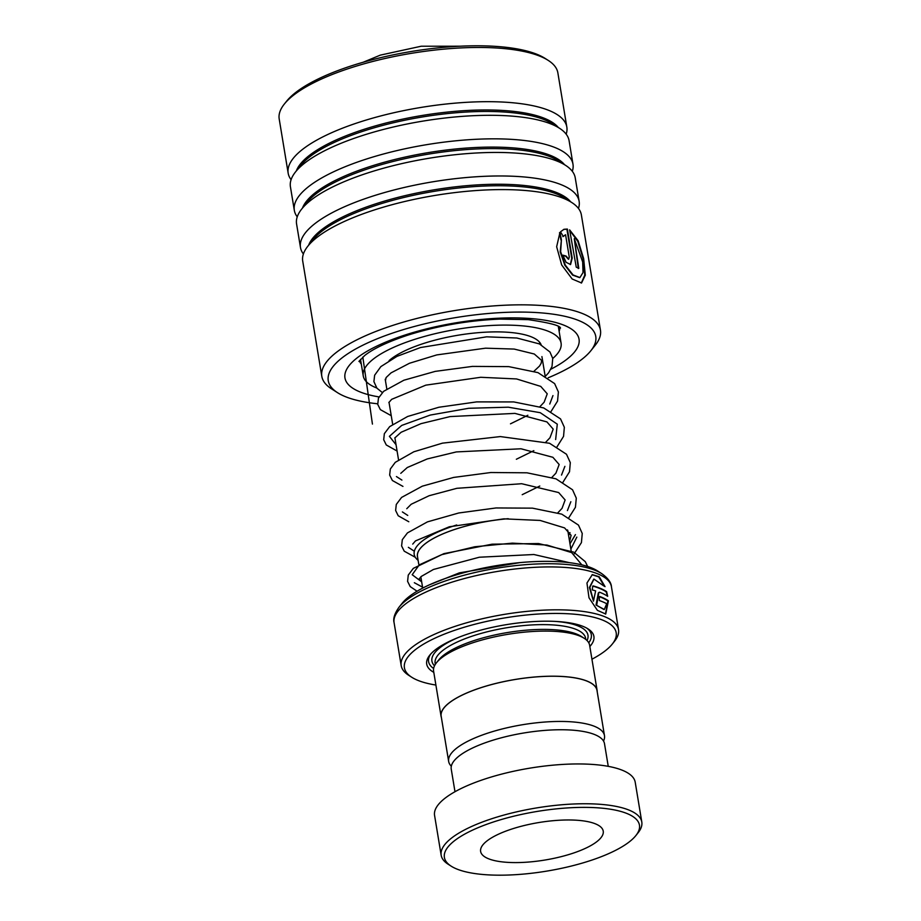 <?xml version="1.0" encoding="UTF-8"?>
<svg xmlns="http://www.w3.org/2000/svg" width="921" height="921" viewBox="0 0 921 921"><rect width="100%" height="100%" fill="white"/><g stroke="black" fill="none" stroke-linecap="round" stroke-linejoin="round"><path stroke-width="1.38" d="M603.52 741.037A78.976 24.142 170.6 0 0 604.475 735.626A78.976 24.142 170.6 0 0 486.507 733.553A78.976 24.142 170.6 0 0 448.654 761.425A78.976 24.142 170.6 0 0 451.313 766.226M604.475 735.626L596.992 690.416A78.976 24.142 170.6 0 0 479.024 688.344A78.976 24.142 170.6 0 0 441.171 716.216L448.654 761.425M418.779 564.343L417.489 556.583A76.259 23.313 -9.4 0 1 454.041 529.667A76.259 23.313 -9.4 0 1 508.265 518.707M507.932 518.719A76.328 23.336 170.6 0 0 454.018 529.656A76.328 23.336 170.6 0 0 417.65 557.527M418.111 560.325A79.148 24.199 -9.4 0 1 414.197 554.396A79.148 24.199 -9.4 0 1 452.142 526.467A79.148 24.199 -9.4 0 1 456.724 524.982M589.843 646.507A84.732 25.903 170.6 0 0 588.116 628.939A84.732 25.903 170.6 0 0 467.315 634.189A84.732 25.903 170.6 0 0 429.773 655.153A84.732 25.903 170.6 0 0 433.791 672.342M588.761 642.8A82.476 25.212 170.6 0 0 586.827 628.18M597.211 691.694A79.091 24.176 170.6 0 0 597.107 690.405L589.636 645.299A79.091 24.176 170.6 0 0 584.248 638.322L581.209 636.376A76.259 23.313 170.6 0 0 472.496 641.097A76.259 23.313 170.6 0 0 438.695 659.977L436.45 662.786A79.091 24.176 170.6 0 0 433.595 671.133L441.055 716.239A79.091 24.176 170.6 0 0 441.378 717.494M584.248 638.322A79.091 24.176 170.6 0 0 471.494 643.215A79.091 24.176 170.6 0 0 436.45 662.786M399.023 607.215L402.189 603.232A104.51 31.947 -9.4 0 1 448.504 577.375A104.51 31.947 -9.4 0 1 597.487 570.905L601.77 573.656A108.505 33.168 -9.4 0 0 447.099 580.368A108.505 33.168 -9.4 0 0 399.023 607.215C394.602 613.478 392.956 618.636 394.084 622.688L401.188 665.595A110.152 33.674 -9.4 0 1 453.984 626.717A110.152 33.674 -9.4 0 1 618.532 629.607A110.152 33.674 -9.4 0 1 614.549 641.223L612.304 644.044A107.331 32.811 170.6 0 0 574.796 614.238A107.331 32.811 170.6 0 0 455.86 629.906A107.331 32.811 170.6 0 0 411.733 677.246A107.331 32.811 170.6 0 0 435.898 685.051M411.733 677.246L408.705 675.3A110.152 33.674 -9.4 0 1 401.188 665.595M597.107 690.405A79.091 24.176 170.6 0 0 478.966 688.321A79.091 24.176 170.6 0 0 441.055 716.239M599.652 596.624L599.801 596.509A110.152 33.674 170.6 0 1 608.413 600.78L605.73 614.031L597.407 610.358L589.003 597.798L586.953 583.028L592.307 574.623L599.226 576.753L605.051 586.631A110.152 33.674 170.6 0 0 603.405 585.687L593.953 579.09L589.843 587.322L593.515 600.906L595.634 590.879A110.152 33.674 170.6 0 0 592.295 589.935L592.721 586.078A109.587 33.501 170.6 0 1 606.076 591.754L607.676 596.313A110.152 33.674 170.6 0 0 599.525 592.215L598.8 592.825L596.658 605.35L604.303 609.495L606.709 603.75A110.152 33.674 170.6 0 0 599.352 600.55L599.318 596.67M592.663 586.297L593.17 585.906A110.152 33.674 170.6 0 1 606.605 591.616L607.676 596.313M599.525 592.215L598.328 592.986L596.048 605.005L604.049 609.564M593.734 579.182L589.405 587.483L593.469 601.148M591.95 659.217A107.331 32.811 170.6 0 0 612.304 644.044M430.74 654.014A82.476 25.212 170.6 0 0 433.618 668.485M569.972 532.626A79.148 24.199 -9.4 0 1 568.591 535.412M568.13 532.614A76.328 23.336 170.6 0 0 567.555 530.012M567.44 529.92A76.259 23.313 -9.4 0 1 567.969 531.67L571.158 550.919M599.041 592.376L598.328 592.986L599.041 592.376M608.413 600.78L607.895 600.918A109.587 33.501 170.6 0 0 599.629 596.785M607.895 600.918L605.465 614.1M592.088 574.716L598.719 576.903L604.314 586.193M491.779 822.534A98.858 30.22 170.6 0 0 451.14 866.143A98.858 30.22 170.6 0 0 592.065 860.03A98.858 30.22 170.6 0 0 635.87 835.566A98.858 30.22 170.6 0 0 601.332 808.108A98.858 30.22 170.6 0 0 491.779 822.534M451.14 866.143L448.113 864.209A101.678 31.084 -9.4 0 1 441.171 855.241A101.678 31.084 -9.4 0 1 489.903 819.345A101.678 31.084 -9.4 0 1 641.799 822.027A101.678 31.084 -9.4 0 1 638.115 832.745L635.87 835.566M573.449 853.065A62.144 18.996 170.6 0 0 603.232 831.133A62.144 18.996 170.6 0 0 510.407 829.499A62.144 18.996 170.6 0 0 480.624 851.43A62.144 18.996 170.6 0 0 573.449 853.065M454.986 791.726L451.232 769.07A77.675 23.75 -9.4 0 1 488.464 741.658A77.675 23.75 -9.4 0 1 604.498 743.696L608.251 766.353M441.171 855.241L434.574 815.442A101.678 31.084 -9.4 0 1 483.318 779.546A101.678 31.084 -9.4 0 1 635.214 782.228L641.799 822.027M548.237 377.771A135.571 41.445 170.6 0 0 590.856 350.728A135.571 41.445 170.6 0 0 544.875 313.209A135.571 41.445 170.6 0 0 396.295 331.848A135.571 41.445 170.6 0 0 337.512 392.668A135.571 41.445 170.6 0 0 377.645 403.789M337.512 392.668L331.445 388.789A141.224 43.172 -9.4 0 1 321.809 376.332A141.224 43.172 -9.4 0 1 392.68 325.435A141.224 43.172 -9.4 0 1 600.457 330.202A141.224 43.172 -9.4 0 1 595.346 345.099L590.856 350.728M284.313 104.073L286.558 101.264A138.403 42.308 -9.4 0 1 351.005 65.978A138.403 42.308 -9.4 0 1 545.186 58.449L548.214 60.383A141.224 43.172 170.6 0 0 350.072 68.073A141.224 43.172 170.6 0 0 284.313 104.073A141.224 43.172 170.6 0 0 279.201 118.97L288.169 173.194A141.224 43.172 170.6 0 0 291.094 179.699M600.457 330.202L581.381 214.961A141.224 43.172 170.6 0 0 571.745 202.505A141.224 43.172 170.6 0 0 373.604 210.195A141.224 43.172 170.6 0 0 307.844 246.195A141.224 43.172 170.6 0 0 302.721 261.092L321.809 376.332M578.469 208.445A141.224 43.172 170.6 0 0 579.136 201.342A141.224 43.172 170.6 0 0 371.347 196.576A141.224 43.172 170.6 0 0 300.476 247.484A141.224 43.172 170.6 0 0 303.389 253.989M579.136 201.342L575.234 177.822A141.224 43.172 170.6 0 0 565.598 165.366A141.224 43.172 170.6 0 0 367.456 173.044A141.224 43.172 170.6 0 0 301.685 209.055A141.224 43.172 170.6 0 0 296.574 223.953L300.476 247.484M572.321 171.306A141.224 43.172 170.6 0 0 572.977 164.203A141.224 43.172 170.6 0 0 365.2 159.437A141.224 43.172 170.6 0 0 294.329 210.333A141.224 43.172 170.6 0 0 297.241 216.849M572.977 164.203L569.086 140.671A141.224 43.172 170.6 0 0 559.45 128.215A141.224 43.172 170.6 0 0 361.308 135.905A141.224 43.172 170.6 0 0 295.537 171.905A141.224 43.172 170.6 0 0 290.426 186.802L294.329 210.333M566.173 134.167A141.224 43.172 170.6 0 0 566.829 127.052A141.224 43.172 170.6 0 0 359.052 122.286A141.224 43.172 170.6 0 0 288.169 173.194M569.27 257.063L565.575 234.728L563.307 236.444L560.498 231.827L563.974 229.294L567.394 229.064L572.206 258.11L570.571 264.546L566.081 262.278L562.858 255.163A141.224 43.172 170.6 0 1 566.15 256.084L568.683 259.215L569.27 257.063M559.945 232.529L561.407 239.794L560.636 251.709L565.321 265.144L573.081 274.965L579.919 277.566L583.016 272.581L582.671 261.955L574.278 238.689L578.802 268.356A141.224 43.172 170.6 0 0 576.258 267.182L569.627 229.882L578.112 240.726L583.661 258.674L585.307 275.172L581.542 282.977L572.171 279.005L561.683 264.972L556.652 246.747L559.945 232.529M566.829 127.052L557.861 72.84A141.224 43.172 170.6 0 0 548.214 60.383M561.407 239.794L560.198 251.87L564.872 265.306L572.597 275.114L579.666 277.635M574.278 238.689L578.296 268.506M569.719 230.423L577.801 241.348L583.154 258.951L584.789 275.126L581.278 283.046M559.508 232.691L560.958 239.967M565.575 234.728L562.846 236.616M563.744 229.387L566.91 229.214L571.722 258.271L570.318 264.615M566.15 256.084L565.701 256.245A140.66 42.999 170.6 0 0 562.904 255.462M565.701 256.245L568.441 259.262M558.345 326.587L561.085 343.107A100.274 30.658 -9.4 0 1 552.75 358.476M376.781 387.994A100.274 30.658 -9.4 0 1 363.242 375.86L360.514 359.34M389.099 360.595A80.495 24.614 -9.4 0 1 496.718 331.882A80.495 24.614 -9.4 0 1 541.157 344.788M363.242 375.86A100.274 30.658 -9.4 0 1 505.203 325.101A100.274 30.658 -9.4 0 1 561.085 343.107M362.828 357.072L372.429 424.074M414.335 582.717L422.555 587.161L414.335 582.717M570.859 549.123L576.811 537.116L570.859 549.123M408.36 547.327L413.598 550.758L408.36 547.327M567.405 510.579L570.847 501.738L567.405 510.579M402.396 511.938L407.75 515.415L402.396 511.938M561.522 475.075L564.884 466.348L561.522 475.075M396.433 476.56L401.901 480.083L396.433 476.56M555.651 439.559L557.286 424.155L540.259 412.7L508.346 407.197L468.708 408.279L430.28 415.072L401.717 425.421L389.399 436.347L396.053 444.739L389.399 436.347L401.717 425.421L430.28 415.072L468.708 408.279L508.346 407.197L540.259 412.7L557.286 424.155L555.651 439.559M549.768 404.043L552.957 395.581L549.768 404.043M587.045 640.544A79.091 24.176 170.6 0 0 554.995 621.387M585.814 639.439L585.629 638.334A76.259 23.313 170.6 0 0 471.702 636.319A76.259 23.313 170.6 0 0 435.149 663.235L435.334 664.352M618.532 629.607L611.429 586.7A110.152 33.674 170.6 0 0 446.881 583.81A110.152 33.674 170.6 0 0 394.084 622.688M458.693 637.332A79.091 24.176 170.6 0 0 434.516 665.802M571.745 202.505L564.815 198.073A134.777 41.203 170.6 0 0 375.733 205.406A134.777 41.203 170.6 0 0 312.967 239.771L307.844 246.195M565.598 165.366L558.667 160.933A134.777 41.203 170.6 0 0 369.574 168.267A134.777 41.203 170.6 0 0 306.82 202.62L301.685 209.055M559.45 128.215L552.519 123.782A134.777 41.203 170.6 0 0 363.427 131.116A134.777 41.203 170.6 0 0 300.66 165.481L295.537 171.905M359.42 360.71A101.678 31.084 170.6 0 0 361.297 364.129M379.026 396.916A118.625 36.264 -9.4 0 1 404.515 335.186A118.625 36.264 -9.4 0 1 552.623 321.728A118.625 36.264 -9.4 0 1 550.896 369.194M570.64 201.803A134.777 41.203 170.6 0 0 375.48 203.909A134.777 41.203 170.6 0 0 308.662 245.17M564.492 164.652A134.777 41.203 170.6 0 0 369.333 166.759A134.777 41.203 170.6 0 0 302.514 208.019M558.333 127.512A134.777 41.203 170.6 0 0 363.185 129.619A134.777 41.203 170.6 0 0 296.355 170.88M559.139 331.376A101.678 31.084 170.6 0 0 559.818 327.531M581.807 564.838L571.676 552.612L546.924 545.048L512.364 543.137L474.799 546.763L441.596 554.695L419.274 564.861L412.194 574.727L421.668 581.842M569.972 543.781L575.441 534.617M420.839 576.811L422.704 588.093M385.208 379.245L386.797 388.846M389.007 402.212L392.668 424.293M394.89 437.751L398.528 459.752M363.139 62.26L380.304 55.133L421.242 46.223L460.109 46.211M611.429 586.7C611.199 582.509 607.975 578.158 601.77 573.656M539.522 342.14L539.844 344.132M541.916 356.588L545.105 375.86M358.948 361.481L364.739 355.483C373.293 348.702 387.419 342.013 407.128 335.382C436.796 325.953 467.638 320.52 499.643 319.103L528.228 319.645C549.526 322.764 560.29 325.597 560.509 328.118L560.498 328.106M385.45 380.753L386.106 377.564L391.034 372.878L409.465 363.265L436.796 354.907L485.528 348.184L514.206 349.071L534.284 354.009L541.606 360.387L541.203 363.185L539.545 366.017L533.973 371.267M569.454 562.673L533.881 554.511L479.334 557.228L433.446 569.466L421.254 576.454L418.687 579.482M418.79 579.228L421.507 580.829M569.581 541.41L571.101 535.343L564.573 527.906L540.097 520.434L503.879 518.845L449.31 526.777L415.475 540.903L412.723 544.104M557.838 512.813L562.029 508.357L565.137 499.976L558.679 492.562L521.654 483.721L456.908 488.303L429.14 495.717L411.18 504.259L406.76 508.714M522.207 494.681L539.798 486.035M551.875 477.423L555.927 473.141L559.162 464.518L552.899 457.3L520.998 448.78L456.321 451.923L427.24 458.946L407.266 467.534L400.785 473.336M516.347 459.257L533.835 450.657M545.9 442.034L549.975 437.751L553.199 429.128L546.924 421.91L514.943 413.391L450.104 416.58L421.024 423.648L401.13 432.26L394.821 437.947M510.476 423.833L527.86 415.267M539.936 406.656L544.15 402.189L547.247 393.82L540.742 386.394L516.554 378.945L480.704 377.288L425.813 385.151L391.655 399.334L388.858 402.558M429.474 584.812L459.326 572.874L519.801 562.627M587.644 566.461L585.307 561.683L573.783 552.174L538.612 543.551L492.079 544.184L443.91 553.636L413.31 568.372L408.256 575.107L407.589 581.37L410.236 586.619L417.075 591.224M574.002 554.039L581.427 542.607L582.245 533.478L578.48 525.108L561.764 514.148L532.476 508.15L496.039 507.955L458.762 512.985L427.459 521.873L407.45 532.902L402.316 539.66L401.602 545.923L404.227 551.184L415.313 557.297M568.637 518.016L575.429 507.287L576.293 498.157L572.551 489.788L555.985 478.828L526.962 472.807L490.801 472.519L453.673 477.423L422.302 486.173L401.591 497.421L396.283 504.455L395.627 510.487L398.217 515.76L408.797 521.747M562.766 482.535L569.523 471.736L570.306 462.63L566.484 454.26L549.549 443.266L500.345 436.577L442.448 443.151L413.817 451.785L395.293 462.319L390.331 469.019L389.652 475.063L392.392 480.52L402.949 486.403M556.883 447.053L563.548 436.381L564.343 427.275L560.532 418.905L543.678 407.922L513.757 401.924L476.594 401.901L438.857 407.255L407.658 416.476L389.687 426.619L384.356 433.664L383.7 439.708L386.279 444.97L397.089 451.048M551.011 411.56L557.55 401.096L558.391 391.966L554.626 383.597L537.968 372.625L508.772 366.627L472.438 366.397L435.219 371.382L403.882 380.223L383.62 391.321L378.462 398.102L377.737 404.377L380.35 409.638L391.241 415.693M382.33 392.542L376.919 388.167L373.903 381.605L374.64 375.215L380.868 366.604L396.974 356.369L420.483 347.539L486.645 336.821L516.808 338.007L539.418 343.924L549.952 351.995L552.738 358.453L552.013 366.5L548.64 372.752L545.554 376.113"/></g></svg>
